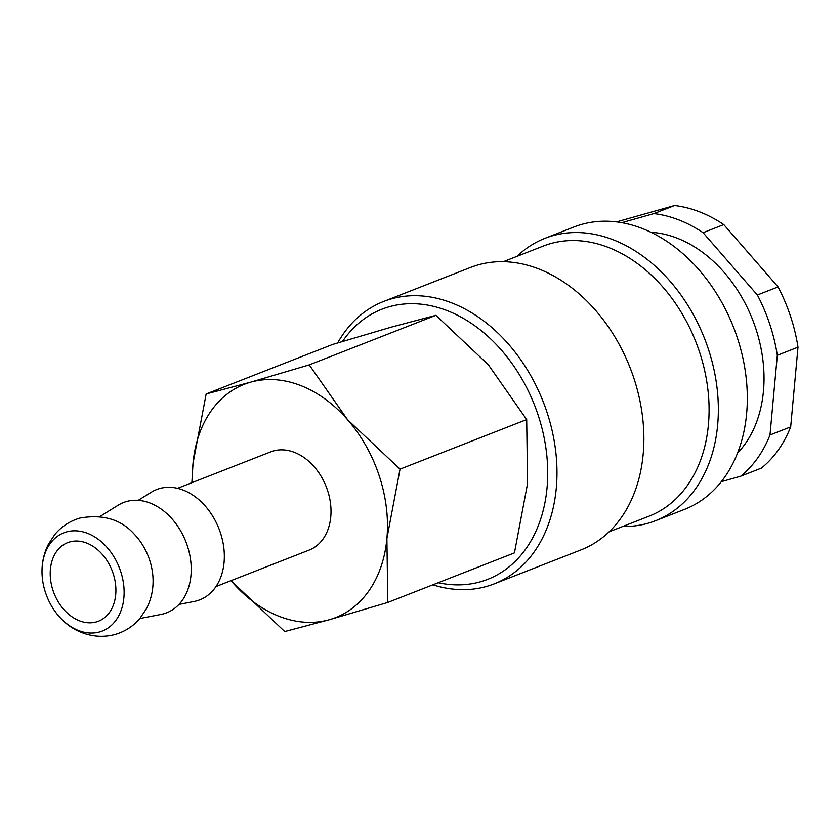 <?xml version="1.0" encoding="UTF-8"?>
<svg xmlns="http://www.w3.org/2000/svg" width="840" height="840" viewBox="0 0 840 840"><rect width="100%" height="100%" fill="white"/><g stroke="black" fill="none" stroke-linecap="round" stroke-linejoin="round"><path stroke-width="1.26" d="M432.863 584.829A151.641 112.025 -111.4 0 0 494.183 583.874A151.641 112.025 -111.4 0 0 546.966 412.178A151.641 112.025 -111.4 0 0 383.659 301.455A151.641 112.025 -111.4 0 0 337.669 342.919M438.218 582.729A145.047 107.153 -111.4 0 0 538.135 415.128A145.047 107.153 -111.4 0 0 446.05 310.202A145.047 107.153 -111.4 0 0 342.52 341.45M494.183 583.874L581.081 549.864A151.641 112.025 -111.4 0 0 633.864 378.179A151.641 112.025 -111.4 0 0 470.547 267.446L383.659 301.455M609.095 531.815L649.016 516.201A145.047 107.153 -111.4 0 0 699.51 351.971A145.047 107.153 -111.4 0 0 543.301 246.057L503.381 261.681M622.734 526.481A151.641 112.025 -111.4 0 0 655.557 520.716A151.641 112.025 -111.4 0 0 708.341 349.031A151.641 112.025 -111.4 0 0 545.034 238.297A151.641 112.025 -111.4 0 0 517.01 256.347M655.557 520.716L684.526 509.376A151.641 112.025 -111.4 0 0 737.31 337.691A151.641 112.025 -111.4 0 0 574.004 226.968L545.034 238.297M737.499 453.149A125.265 92.537 -111.4 0 0 755.759 328.419A125.265 92.537 -111.4 0 0 651.063 232.302M798 347.193L777.315 355.288L769.986 434.994L790.682 426.899L798 347.193A145.047 107.153 -111.4 0 0 790.545 316.344A145.047 107.153 -111.4 0 0 778.061 286.913L723.775 224.595L703.08 232.691L757.375 295.008L778.061 286.913M777.315 355.288A145.047 107.153 -111.4 0 0 769.85 324.44A145.047 107.153 -111.4 0 0 757.375 295.008M387.796 602.458L514.437 552.899L527.583 483.494L526.691 419.57L488.303 364.697L435.866 315.326L391.356 327.117L332.798 344.4L206.157 393.96L250.667 382.169A125.265 92.537 -111.4 0 1 347.613 419.759A125.265 92.537 -111.4 0 1 379.207 475.776A125.265 92.537 -111.4 0 1 386.894 538.545A125.265 92.537 -111.4 0 1 329.238 619.752A125.265 92.537 -111.4 0 1 232.302 582.162A125.265 92.537 -111.4 0 1 231.011 580.671L284.729 631.544L329.238 619.752L387.796 602.458L386.894 538.545L400.04 469.14L347.613 419.759L309.225 364.885L250.667 382.169A125.265 92.537 -111.4 0 0 193.011 463.376A125.265 92.537 -111.4 0 0 192.57 482.433M206.157 393.96L193.011 463.376L191.856 482.717M60.428 617.936C71.904 630.777 92.767 640.49 115.07 634.484C124.919 631.617 133.192 626.283 139.871 618.481L146.559 608.496C150.822 600.138 152.996 591.202 153.079 581.679A52.742 38.965 -111.4 0 0 149.604 559.997A52.742 38.965 -111.4 0 0 134.652 534.587C121.422 519.509 103.215 513.986 80.01 518.049C70.014 520.957 61.656 526.397 54.947 534.366L48.562 543.963C44.279 552.332 42.095 561.299 42 570.843A52.742 38.965 -111.4 0 0 60.428 617.936A52.742 38.965 -111.4 0 0 99.603 631.942A52.742 38.965 -111.4 0 0 120.645 571.326A52.742 38.965 -111.4 0 0 66.517 531.919A52.742 38.965 -111.4 0 0 42 570.843M139.818 618.534L161.028 614.428A59.22 43.743 -111.4 0 0 187.32 545.738A59.22 43.743 -111.4 0 0 118.261 505.144L99.897 516.527M178.962 604.412L194.135 601.472A59.22 43.743 -111.4 0 0 220.427 532.781A59.22 43.743 -111.4 0 0 151.358 492.188L138.233 500.325M177.534 488.324L270.732 451.846A52.742 38.965 68.6 0 1 327.537 490.361A52.742 38.965 68.6 0 1 309.173 550.074L215.975 586.551M52.994 590.415A42.2 31.175 68.6 0 1 67.683 542.64A42.2 31.175 68.6 0 1 113.127 573.447A42.2 31.175 68.6 0 1 98.438 621.222A42.2 31.175 68.6 0 1 52.994 590.415M526.691 419.57L400.04 469.14M435.866 315.326L309.225 364.885M621.8 222.673L653.888 213.612L674.573 205.517L616.56 221.886M790.682 426.899A145.047 107.153 -111.4 0 1 761.418 468.101L740.733 476.196L721.308 481.677M723.775 224.595A145.047 107.153 -111.4 0 0 674.573 205.517M740.733 476.196A145.047 107.153 -111.4 0 0 769.986 434.994M703.08 232.691A145.047 107.153 -111.4 0 0 653.888 213.612"/></g></svg>
